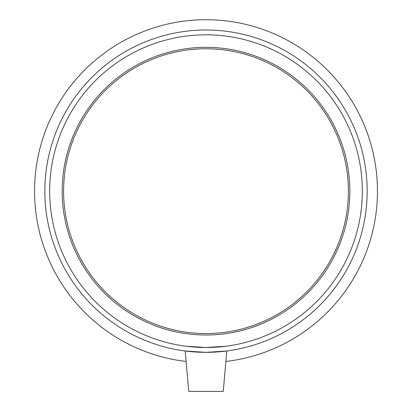 <?xml version="1.0" encoding="UTF-8"?>
<svg xmlns="http://www.w3.org/2000/svg" width="412" height="412" viewBox="0 0 412 412"><rect width="100%" height="100%" fill="white"/><g stroke="black" fill="none" stroke-linecap="round" stroke-linejoin="round"><path stroke-width="0.62" d="M90.161 317.585A171.459 171.459 0 0 1 38.604 228.284M38.604 154.062A171.459 171.459 0 0 1 90.161 64.756M154.443 27.65A171.459 171.459 0 0 1 257.557 27.65M321.839 64.756A171.459 171.459 0 0 1 373.396 154.062M373.396 228.284A171.459 171.459 0 0 1 321.839 317.585M226.796 350.998L223.263 391.4L188.737 391.4L185.204 350.998L206 352.342L226.652 351.014M225.925 346.234L206 347.507L186.399 346.276M221.481 334.178L220.559 334.276M191.441 334.276L190.519 334.178M206 352.342A161.174 161.174 0 0 0 345.58 110.586A161.174 161.174 0 0 0 66.42 110.586A161.174 161.174 0 0 0 206 352.342M206 335.013A143.84 143.84 0 0 0 349.839 191.173A143.84 143.84 0 0 0 206 47.329A143.84 143.84 0 0 0 62.161 191.173A143.84 143.84 0 0 0 206 335.013M186.075 346.234L206 347.507L225.601 346.276M225.879 361.473A171.459 171.459 0 0 0 351.055 99.755A171.459 171.459 0 0 0 60.945 99.755A171.459 171.459 0 0 0 186.121 361.473M206 347.507A156.339 156.339 0 0 0 341.394 113.001A156.339 156.339 0 0 0 70.606 113.001A156.339 156.339 0 0 0 206 347.507M206 333.576A142.403 142.403 0 0 0 348.403 191.173A142.403 142.403 0 0 0 206 48.771A142.403 142.403 0 0 0 63.597 191.173A142.403 142.403 0 0 0 206 333.576"/></g></svg>
